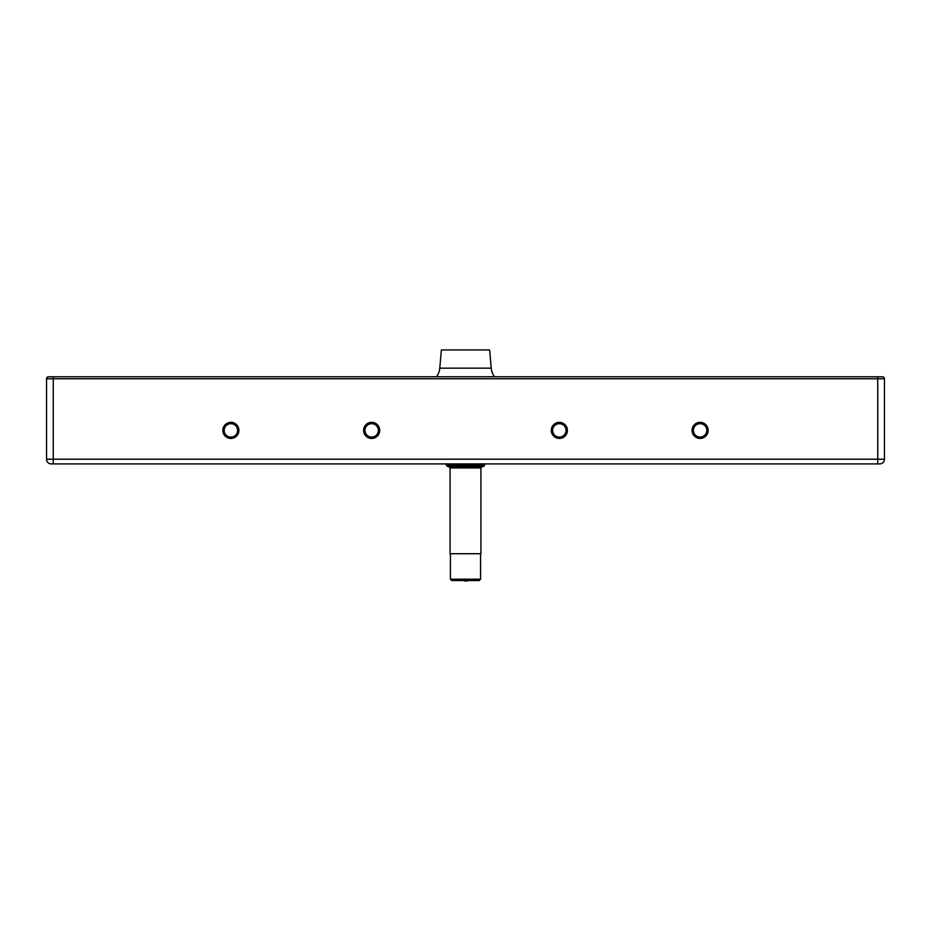 <?xml version="1.0" encoding="UTF-8"?>
<svg xmlns="http://www.w3.org/2000/svg" width="931" height="931" viewBox="0 0 931 931"><rect width="100%" height="100%" fill="white"/><g stroke="black" fill="none" stroke-linecap="round" stroke-linejoin="round"><path stroke-width="1.4" d="M700.112 437.093A6.703 6.703 0 0 1 693.409 430.39A6.703 6.703 0 0 0 700.112 437.093A6.703 6.703 0 0 0 706.815 430.39A6.703 6.703 0 0 1 700.112 437.093M700.112 423.686A6.703 6.703 0 0 0 693.409 430.39A6.703 6.703 0 0 1 700.112 423.686A6.703 6.703 0 0 1 706.815 430.39M230.888 437.093A6.703 6.703 0 0 1 224.185 430.39A6.703 6.703 0 0 0 230.888 437.093A6.703 6.703 0 0 0 237.591 430.39A6.703 6.703 0 0 0 230.888 423.686A6.703 6.703 0 0 0 224.185 430.39A6.703 6.703 0 0 1 230.888 423.686M559.345 437.093A6.703 6.703 0 0 1 552.642 430.39A6.703 6.703 0 0 0 559.345 437.093A6.703 6.703 0 0 0 566.048 430.39A6.703 6.703 0 0 1 559.345 437.093M559.345 423.686A6.703 6.703 0 0 0 552.642 430.39A6.703 6.703 0 0 1 559.345 423.686A6.703 6.703 0 0 1 566.048 430.39M371.655 437.093A6.703 6.703 0 0 1 364.952 430.39A6.703 6.703 0 0 1 371.655 423.686A6.703 6.703 0 0 1 378.358 430.39A6.703 6.703 0 0 1 371.655 437.093M494.512 376.764A16.758 16.758 0 0 1 491.231 368.164L489.636 349.951L441.364 349.951L439.769 368.164A16.758 16.758 0 0 1 436.488 376.764M877.747 463.906L879.76 463.906A4.69 4.69 0 0 0 884.45 459.204L884.45 378.766A2.013 2.013 0 0 0 882.437 376.764L48.563 376.764A2.013 2.013 0 0 0 46.55 378.766L46.55 459.204A4.69 4.69 0 0 0 51.24 463.906L877.747 463.906L877.747 459.204L53.253 459.204L53.253 378.766L877.747 378.766L877.747 459.204L884.45 459.204A4.69 4.69 0 0 1 879.76 463.906M48.563 376.764L53.253 376.764L53.253 378.766L46.55 378.766M884.45 459.204L884.45 378.766L877.747 378.766L877.747 376.764L882.437 376.764M451.756 580.537L479.244 580.537L480.582 579.198L450.418 579.198L451.756 580.537M447.671 466.582L483.329 466.582L484.667 465.244L446.333 465.244L447.671 466.582M480.92 467.921L450.08 467.921L450.08 553.724L480.92 553.724L480.92 467.921L482.258 466.582M463.847 580.537A5.027 4.981 -5.7 0 0 468.305 580.537M700.112 422.337A8.042 8.042 0 0 0 692.07 430.39A8.042 8.042 0 0 0 700.112 438.431A8.042 8.042 0 0 0 708.154 430.39A8.042 8.042 0 0 0 700.112 422.337M230.888 422.337A8.042 8.042 0 0 0 222.846 430.39A8.042 8.042 0 0 0 230.888 438.431A8.042 8.042 0 0 0 238.93 430.39A8.042 8.042 0 0 0 230.888 422.337M559.345 422.337A8.042 8.042 0 0 0 551.303 430.39A8.042 8.042 0 0 0 559.345 438.431A8.042 8.042 0 0 0 567.386 430.39A8.042 8.042 0 0 0 559.345 422.337M371.655 422.337A8.042 8.042 0 0 0 363.614 430.39A8.042 8.042 0 0 0 371.655 438.431A8.042 8.042 0 0 0 379.697 430.39A8.042 8.042 0 0 0 371.655 422.337M491.231 368.164L439.769 368.164M51.24 463.906A4.69 4.69 0 0 1 46.55 459.204L53.253 459.204L53.253 463.906M480.582 553.724L480.582 579.198M484.667 465.244L484.667 463.906M450.08 467.921L448.742 466.582M446.333 465.244L446.333 463.906M450.418 553.724L450.418 579.198"/></g></svg>
